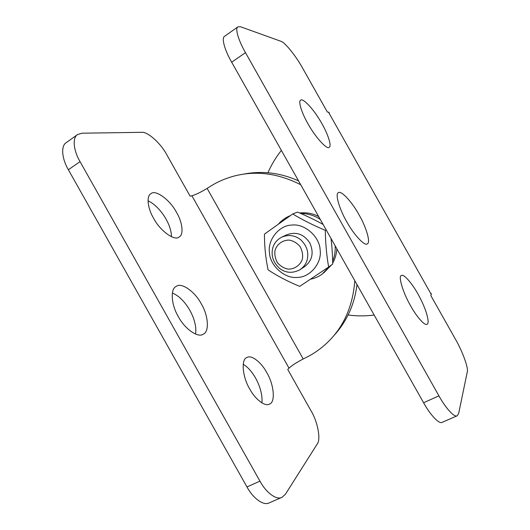 <?xml version="1.0" encoding="UTF-8"?>
<svg xmlns="http://www.w3.org/2000/svg" width="530" height="530" viewBox="0 0 530 530"><rect width="100%" height="100%" fill="white"/><g stroke="black" fill="none" stroke-linecap="round" stroke-linejoin="round"><path stroke-width="0.79" d="M310.52 279.204C314.648 278.356 318.417 276.753 321.829 274.388L329.938 266.073M332.648 261.025C334.609 256.54 335.45 251.478 335.172 245.847M320.339 219.526C314.813 215.564 308.321 213.564 300.854 213.524M290.195 215.69L289.241 216.088C285.153 217.929 281.702 220.42 278.886 223.561M299.616 212.987C306.658 212.278 313.011 213.471 318.669 216.571M336.848 248.822C336.53 254.049 335.145 258.799 332.701 263.079M331.628 264.828L323.585 273.076M354.802 280.681C352.867 306.307 343.652 327.01 327.156 342.791C320.683 348.853 313.879 353.649 306.738 357.187L303.206 358.962C296.661 362.381 291.924 365.442 289.002 368.145L191.9 195.769L190.111 196.153L166.771 154.727C161.014 143.59 147.525 131.361 141.629 132.321L82.123 133.202L77.685 134.487L66.356 142.557C60.553 145.75 61.964 159.053 68.377 169.746L80.05 161.637C73.597 150.864 72.02 137.568 77.685 134.487M191.9 195.769C195.736 194.689 200.81 192.231 207.124 188.402L210.463 186.295C217.327 181.916 225.137 178.524 233.882 176.126C255.765 170.355 278.045 173.224 300.722 184.725M333.794 335.695C339.538 329.494 344.295 322.591 348.064 314.986C352.649 305.81 355.623 295.667 356.988 284.564M243.555 174.145C251.604 172.555 259.726 172.098 267.935 172.787C278.151 173.615 288.36 176.311 298.556 180.882M80.05 161.637L259.952 481.141L246.973 486.944L68.377 169.746M289.002 368.145L287.744 369.47L311.097 410.942C317.649 421.655 321.107 439.516 317.212 444.041L285.425 494.225L282.053 497.312C276.468 500.585 265.841 492.304 259.952 481.141M266.709 372.497C273.983 384.336 275.646 402.422 269.525 404.032C265.152 407.06 255.089 399.196 249.769 389.046C242.283 376.876 241.051 358.982 246.867 357.551C251.313 354.378 261.482 362.474 266.709 372.497M176.556 212.444C182.393 222.07 184.049 234.896 179.047 237.062C174.82 241.316 160.1 230.948 153.561 218.214C147.665 208.442 146.154 195.828 150.99 193.655C155.548 189.236 170.19 200.062 176.556 212.444M201.261 303.836C208.343 315.277 209.582 331.952 203.235 334.165C198.18 338.259 184.632 328.865 178.352 316.635C171.177 304.962 170.156 288.585 176.265 286.372C181.445 282.073 195.126 291.805 201.261 303.836M246.973 486.944C252.81 498.028 263.529 506.176 269.286 502.837L282.053 497.312M195.537 334.066C197.895 320.067 185.573 298.238 172.369 293.017M171.395 236.685C171.667 224.442 159.914 206.236 148.029 200.79M261.886 402.886C263.377 389.888 253.863 370.41 243.224 364.302M374.18 315.058C365.349 316.185 356.644 316.158 348.064 314.986M267.935 172.787C271.367 164.837 275.852 157.377 281.377 150.407M431.128 293.362L431.307 294.528L430.797 295.508L455.548 339.405C462.273 350.847 468.705 368.423 467.274 371.927L458.649 413.479L457.238 415.765C454.429 417.918 445.472 407.835 438.926 395.85L423.596 402.747C430.075 414.645 439.178 424.55 442.239 422.297L457.238 415.765M423.596 402.747L231.67 62.202L245.483 52.649L438.926 395.85M245.483 52.649C238.646 40.903 234.684 28.11 237.97 26.818L224.634 36.272C221.136 37.729 224.872 50.555 231.67 62.202M237.97 26.818L240.693 26.811L280.867 41.274C284.623 41.903 296.336 56.518 302.637 68.171L327.354 112.022L328.461 112.108L329.375 112.883M346.713 221.659C339.24 208.979 334.854 193.317 338.438 192.681C341.082 190.098 352.125 202.082 359.022 214.782C366.316 227.224 370.881 242.892 367.297 243.82C364.898 246.569 353.709 234.651 346.713 221.659M410.644 305.863C402.919 292.759 397.964 275.6 401.429 275.507C403.986 273.434 413.652 285.352 419.528 296.919C426.358 309.573 430.095 323.585 427.054 324.227C424.941 326.228 416.507 316.648 410.644 305.863M307.897 123.596C301.736 113.036 297.92 100.932 300.715 100.15C302.835 97.891 312.879 108.312 320.193 120.714C327.05 131.712 332.25 146.134 329.156 147.261C327.288 150.189 315.125 137.012 307.897 123.596M297.065 277.422C309.679 277.766 322.174 263.165 320.133 249.988C319.769 236.731 304.558 223.342 291.984 225.071C279.217 225.078 267.345 239.924 269.485 252.731C269.995 265.636 284.584 278.773 297.065 277.422M299.801 269.816L304.306 266.862C312.342 260.753 314.157 252.757 309.765 242.859C303.663 233.942 295.899 231.299 286.458 234.936L281.582 237.215C276.773 239.911 273.785 243.654 272.632 248.451C270.989 256.05 273.361 262.741 279.741 268.524C285.875 273.082 292.56 273.506 299.801 269.816C303.71 267.14 306.181 263.741 307.228 259.614C308.937 252.353 306.817 245.774 300.854 239.878C295.058 235.207 288.638 234.32 281.582 237.215M268.101 269.863C265.682 258.64 264.457 246.728 264.437 234.134L292.712 213.968C302.445 219.844 313.31 225.296 325.314 230.338C325.493 243.257 326.606 255.486 328.646 267.034L299.715 286.379C287.949 281.549 277.415 276.044 268.101 269.863M323.108 224.442C315.767 220.328 307.248 216.214 297.542 212.099L292.712 213.968M328.646 267.034L332.721 264.019C332.535 254.446 331.959 245.927 330.998 238.447M325.314 230.338L326.169 229.881M302.365 259.084C300.556 264.993 294.508 269.432 287.989 269.088C284.073 268.339 280.562 266.232 277.462 262.767C275.189 258.56 274.394 254.387 275.07 250.266C276.799 244.383 282.762 239.852 289.327 240.11C293.289 240.825 296.846 242.932 299.993 246.43C302.299 250.697 303.087 254.917 302.365 259.084M207.124 188.402L303.206 358.962M431.307 294.528L328.461 112.108"/></g></svg>
